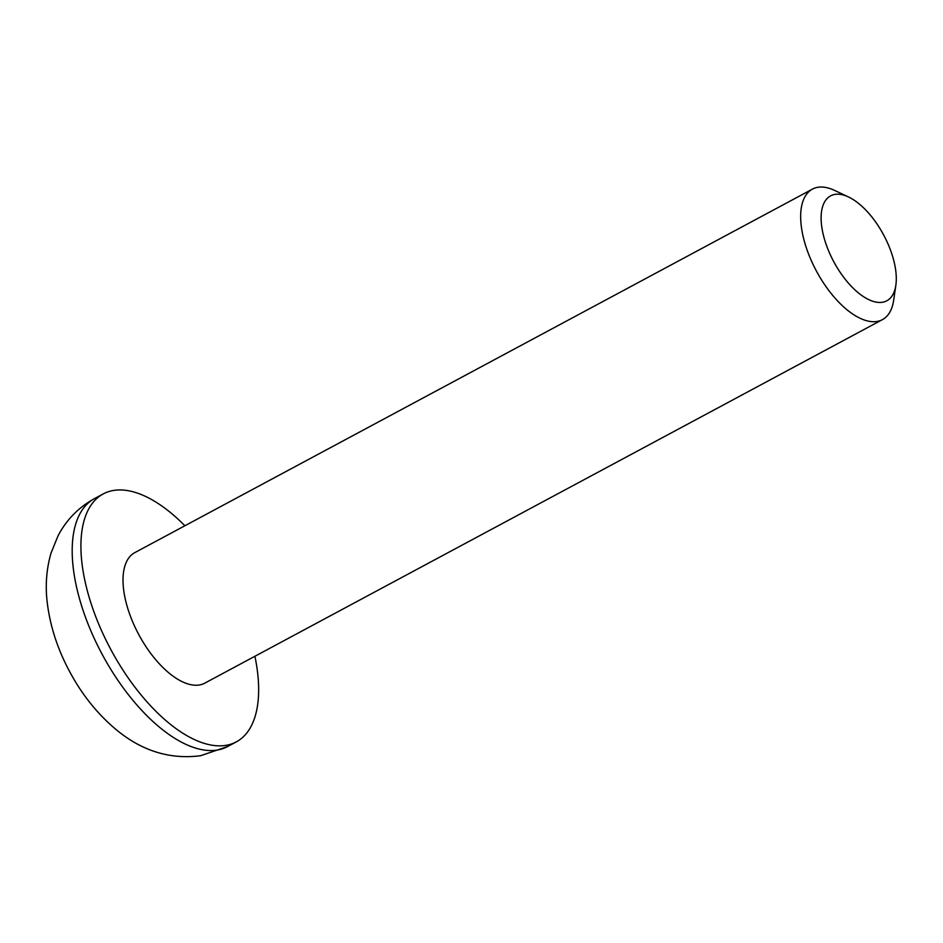 <?xml version="1.0" encoding="UTF-8"?>
<svg xmlns="http://www.w3.org/2000/svg" width="943" height="943" viewBox="0 0 943 943"><rect width="100%" height="100%" fill="white"/><g stroke="black" fill="none" stroke-linecap="round" stroke-linejoin="round"><path stroke-width="1.41" d="M812.43 189.119L134.766 552.645A74.049 35.209 61.8 0 0 136.04 629.24A74.049 35.209 61.8 0 0 199.362 684.983A74.049 35.209 61.8 0 0 204.784 683.156L882.436 319.63A74.049 35.209 -118.2 0 1 877.014 321.457A74.049 35.209 -118.2 0 1 813.691 265.726A74.049 35.209 -118.2 0 1 812.43 189.119A74.049 35.209 -118.2 0 1 817.84 187.292A74.049 35.209 -118.2 0 1 834.744 190.474L848.5 196.969A59.515 28.302 -118.2 0 1 895.85 285.222A59.515 28.302 -118.2 0 1 882.483 302.243A59.515 28.302 -118.2 0 1 829.581 253.137A59.515 28.302 -118.2 0 1 834.92 194.411A59.515 28.302 -118.2 0 1 848.5 196.969M184.887 525.758A140.707 66.894 61.8 0 0 113.561 490.443A140.707 66.894 61.8 0 0 103.258 493.908A140.707 66.894 61.8 0 0 105.675 639.46A140.707 66.894 61.8 0 0 225.99 745.347A140.707 66.894 61.8 0 0 236.292 741.893A140.707 66.894 61.8 0 0 254.905 656.269M895.85 285.222L893.658 300.287A74.049 35.209 -118.2 0 1 882.436 319.63M217.267 750.039A140.707 66.894 61.8 0 0 227.558 746.573L200.647 755.708C169.999 759.704 141.768 750.958 115.942 729.446C97.164 713.686 81.581 694.131 69.204 670.779C57.252 648.324 49.908 625.339 47.15 601.834C45.205 585.155 46.49 568.912 51.016 553.117L58.089 535.73C66.47 519.734 78.623 507.358 94.536 498.588A140.707 66.894 61.8 0 0 96.952 644.14A140.707 66.894 61.8 0 0 217.267 750.039M94.536 498.588L103.258 493.908M227.558 746.573L236.292 741.893"/></g></svg>
